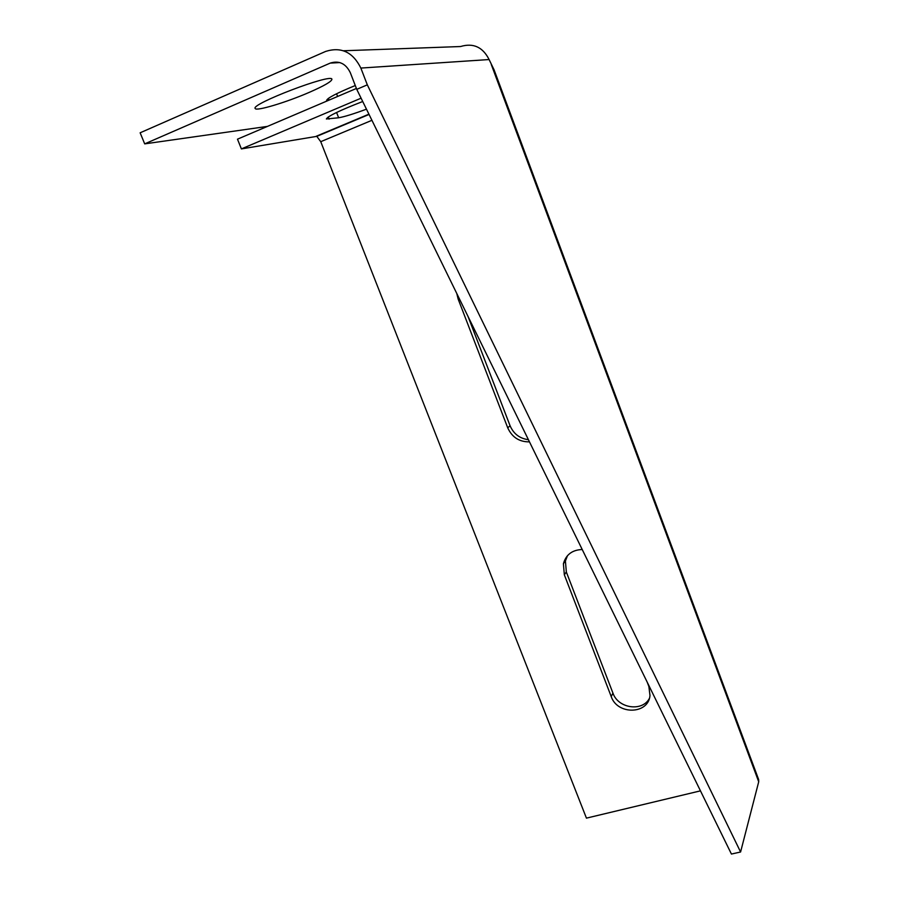 <?xml version="1.0" encoding="UTF-8"?>
<svg xmlns="http://www.w3.org/2000/svg" width="899" height="899" viewBox="0 0 899 899"><rect width="100%" height="100%" fill="white"/><g stroke="black" fill="none" stroke-linecap="round" stroke-linejoin="round"><path stroke-width="1.35" d="M369.062 114.454L316.796 136.356L241.393 148.908L361.083 98.182M356.409 88.45L237.482 139.176L241.393 148.908M267.441 126.399L144.694 143.874L140.143 132.794L325.685 51.412C341.193 46.557 352.914 52.108 360.847 68.066L367.32 84.843L740.585 852.005L758.711 781.782L758.644 779.545L494.09 69.852L489.101 59.548C482.808 47.051 473.29 42.714 460.535 46.534L343.519 50.76M700.467 790.85L586.44 818.135L320.741 141.682L316.796 136.356M529.477 441.858C519.33 441.993 512.082 437.319 507.733 427.834L458.142 299.041L456.782 293.49M647.19 682.127L648.876 686.533L649.988 695.511C648.46 714.525 617.355 715.188 611.208 696.534L564.336 574.798L563.403 563.729C566.01 554.604 572.292 549.873 582.226 549.525M740.585 852.005L731.426 854.05L356.757 89.349L367.32 84.843M144.694 143.874L330.236 63.099C339.08 60.357 345.767 63.526 350.284 72.617L356.757 89.349M366.477 109.172C353.521 113.959 344.238 116.825 338.642 117.769L326.371 118.983C327.865 116.151 339.979 110.33 362.713 101.508M309.132 92.417C286.208 102.396 256.091 111.476 255.215 108.509C250.057 104.284 331.709 73.122 331.911 79.224C331.832 81.416 324.236 85.81 309.132 92.417M327.348 100.845L326.595 100.486C327.135 98.137 336.698 93.159 355.285 85.529M567.494 555.649L565.415 560.976L566.336 571.989L612.949 693.129C618.04 708.345 642.077 712.03 649.303 698.568M467.952 316.279L510.07 425.744C513.632 433.914 519.746 438.555 528.41 439.69M371.928 120.309L320.741 141.682M316.19 136.277L368.927 114.173M758.711 781.782L491.292 64.559M339.844 62.57L330.236 63.099M489.101 59.548L360.847 68.066M329.045 100.115L328.371 98.384M337.631 96.463L336.574 93.754M338.642 117.769L336.574 112.476M329.079 119.151L328.236 116.982M566.336 571.989L564.336 574.798M612.949 693.129L611.208 696.534M459.209 298.457L458.142 299.041M510.07 425.744L507.733 427.834M563.403 563.729L565.415 560.976"/></g></svg>
